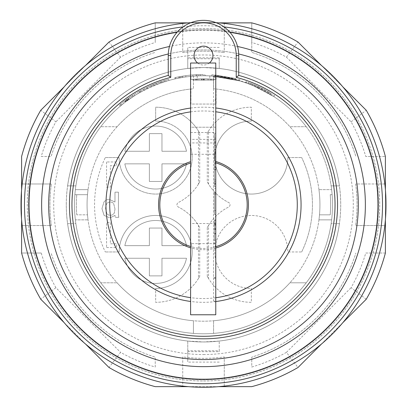 <?xml version="1.0" encoding="UTF-8"?>
<svg xmlns="http://www.w3.org/2000/svg" width="407" height="407" viewBox="0 0 407 407"><rect width="100%" height="100%" fill="white"/><g stroke="black" fill="none" stroke-linecap="round" stroke-linejoin="round"><path stroke-width="0.31" stroke-dasharray="2.04 1.53" d="M203.5 354.553A149.791 149.791 0 0 0 353.291 204.757A149.791 149.791 0 0 0 203.5 54.965A149.791 149.791 0 0 0 53.709 204.757A149.791 149.791 0 0 0 203.5 354.553M28.531 204.757A174.969 174.969 0 0 1 290.985 53.231A174.969 174.969 0 0 1 290.985 356.288A174.969 174.969 0 0 1 28.531 204.757A174.969 174.969 0 0 1 203.5 29.792A174.969 174.969 0 0 1 378.469 204.757A174.969 174.969 0 0 1 203.5 379.726A174.969 174.969 0 0 1 28.531 204.757M331.135 185.877A129.024 129.024 0 0 1 220.289 332.687A129.024 129.024 0 0 1 75.315 219.449A129.024 129.024 0 0 1 190.914 76.353L190.914 79.513L197.207 79.039A125.875 125.875 0 0 1 209.793 79.039L216.086 79.513L216.086 76.353A129.024 129.024 0 0 1 331.135 185.877A129.024 129.024 0 0 0 275.02 97.37C253.276 83.094 229.436 75.88 203.5 75.738A129.024 129.024 0 0 0 75.865 223.641A129.024 129.024 0 0 0 331.135 223.641A129.024 129.024 0 0 0 331.135 185.877L339.397 185.877A137.205 137.205 0 0 0 67.603 185.877L75.865 185.877L67.603 185.877A137.205 137.205 0 0 1 339.397 185.877L331.135 185.877M216.086 76.353L209.793 75.89A129.024 129.024 0 0 0 197.207 75.89L190.914 76.353L190.914 79.513A125.875 125.875 0 0 1 216.086 79.513L216.086 76.353M246.383 83.069L247.863 83.603L246.377 83.069L246.8 81.883L246.047 81.619L251.256 83.547L250.804 84.722L247.858 83.598L250.804 84.722L250.066 84.432L250.804 84.722L251.261 83.547L254.202 84.748L274.527 95.538L254.202 84.748L246.8 81.883L246.383 83.069M253.719 85.908L250.804 84.717L253.719 85.908L273.84 96.596L253.719 85.908L254.202 84.748L253.719 85.908M179.685 77.951A129.024 129.024 0 0 0 175.066 78.907L175.839 78.734L175.066 78.907L174.791 77.681L175.565 77.508L174.791 77.681A130.281 130.281 0 0 1 179.456 76.714L185.729 75.697L179.456 76.714A130.281 130.281 0 0 0 174.791 77.681L175.066 78.907A129.024 129.024 0 0 1 179.685 77.951L180.469 77.808L179.685 77.951L179.456 76.714L179.685 77.951M178.922 78.098L175.829 78.739L182.021 77.539L178.917 78.098L178.673 76.862L181.797 76.297A130.281 130.281 87.1 0 1 196.805 74.649L200.768 74.506L196.805 74.649A130.281 130.281 -99.6 0 0 181.797 76.297L175.57 77.508L178.673 76.862L178.917 78.098M196.856 75.906A129.024 129.024 -99.6 0 0 182.021 77.539A129.024 129.024 87.1 0 1 196.856 75.906L200.01 75.783L196.856 75.906L196.805 74.649L196.856 75.906M203.159 75.738L200.005 75.783L203.159 75.738L203.149 74.476L199.979 74.527L203.149 74.476L203.149 75.738L204.731 75.743L203.149 75.738M205.515 75.753L204.726 75.743L205.515 75.753L205.53 74.491L205.515 75.753M182.789 77.406L185.902 76.943L182.789 77.406L182.585 76.165L182.789 77.406M192.938 76.17A129.024 129.024 0 0 0 185.907 76.938L185.724 75.697A130.281 130.281 0 0 1 192.842 74.913L198.382 74.578L192.837 74.913A130.281 130.281 0 0 0 185.724 75.697L185.902 76.943A129.024 129.024 0 0 1 192.928 76.17L196.077 75.951L192.938 76.17L192.837 74.913L192.928 76.17M198.438 75.834L196.077 75.951L200.01 75.783L198.433 75.834L198.387 74.578L198.438 75.834M200.793 75.763L200.005 75.783L200.793 75.763L200.768 74.506L200.793 75.763M168.625 79.233L168.966 80.444L157.021 84.397L156.568 83.226A130.281 130.281 68.9 0 0 150.697 85.658L139.347 91.366A130.281 130.281 -119.5 0 1 143.544 89.092L146.367 87.673A130.281 130.281 -116 0 1 161.05 81.588L164.052 80.591A130.281 130.281 0 0 1 168.625 79.233L156.568 83.226M168.966 80.444A129.024 129.024 0 0 0 164.448 81.787L161.447 82.784A129.024 129.024 -116 0 0 146.932 88.797L144.109 90.217A129.024 129.024 -119.5 0 0 139.967 92.465L151.206 86.808A129.024 129.024 68.9 0 1 157.021 84.397M140.995 91.885C141.31 90.858 119.195 106.1 120.299 106.146C119.22 106.079 141.315 90.858 140.995 91.885L140.384 90.786C140.639 89.789 118.427 105.103 119.485 105.184C118.457 105.077 140.654 89.784 140.384 90.786M213.568 333.389A129.024 129.024 0 0 0 306.242 282.804A129.024 129.024 0 0 1 213.568 333.389L213.568 320.757A116.438 116.438 0 0 0 289.911 282.804A116.438 116.438 0 0 1 213.568 320.757L213.568 333.389M100.758 282.804A129.024 129.024 0 0 0 193.432 333.389A129.024 129.024 0 0 1 100.758 282.804L117.089 282.804A116.438 116.438 0 0 0 193.432 320.757A116.438 116.438 0 0 1 117.089 282.804L100.758 282.804M306.242 126.714A129.024 129.024 0 0 0 213.568 76.129A129.024 129.024 0 0 1 306.242 126.714L289.911 126.714A116.438 116.438 0 0 0 213.568 88.762A116.438 116.438 0 0 1 289.911 126.714L306.242 126.714M193.432 76.129A129.024 129.024 0 0 0 100.758 126.714A129.024 129.024 0 0 1 193.432 76.129L193.432 88.762A116.438 116.438 0 0 0 117.089 126.714L100.758 126.714L117.089 126.714A116.438 116.438 0 0 1 193.432 88.762L193.432 76.129M74.873 194.688A129.024 129.024 0 0 0 74.873 214.83A129.024 129.024 0 0 1 74.873 194.688L87.5 194.688A116.438 116.438 0 0 0 87.5 214.83A116.438 116.438 0 0 1 87.5 194.688L74.873 194.688M75.366 219.861A129.024 129.024 0 0 1 75.366 189.652L88.049 189.652L75.366 189.652A129.024 129.024 0 0 0 75.366 219.861L88.049 219.861A116.438 116.438 0 0 1 88.049 189.652A116.438 116.438 0 0 0 88.049 219.861L75.366 219.861M332.127 194.688A129.024 129.024 0 0 1 332.127 214.83A129.024 129.024 0 0 0 332.127 194.688L330.235 194.688A127.137 127.137 0 0 1 330.235 214.83L319.5 214.83L330.235 214.83A127.137 127.137 0 0 0 330.235 194.688L332.127 194.688M331.634 189.652A129.024 129.024 0 0 1 331.634 219.861L318.951 219.861L331.634 219.861A129.024 129.024 0 0 0 331.634 189.652L318.951 189.652A116.438 116.438 0 0 1 318.951 219.861A116.438 116.438 0 0 0 318.951 189.652L331.634 189.652M235.083 79.66L211.803 76.002L239.642 80.901L211.803 76.002L235.083 79.66L214.942 76.241L235.083 79.66L235.394 78.439L235.083 79.66M275.02 97.37C253.393 82.774 229.553 75.56 203.5 75.738M67.603 223.641L75.865 223.641L67.603 223.641A137.205 137.205 0 0 0 339.397 223.641L331.135 223.641L339.397 223.641A137.205 137.205 0 0 1 67.603 223.641M245.635 82.809L246.047 81.619L245.635 82.809M213.568 76.129L213.568 88.762L213.568 76.129M128.017 98.57A130.281 130.281 0 0 1 133.827 94.673L134.498 95.737L133.827 94.673A130.281 130.281 0 0 0 132.356 95.62L133.043 96.673A129.024 129.024 0 0 0 128.515 99.761L127.783 98.738L126.368 99.761L127.783 98.738A130.281 130.281 0 0 1 132.356 95.62L133.043 96.673A129.024 129.024 0 0 0 128.515 99.761L127.818 100.264L127.07 99.247L127.818 100.264L127.35 100.605L126.602 99.593L127.35 100.605L127.116 100.778L126.368 99.761A130.281 130.281 0 0 0 124.74 100.977L128.017 98.57L128.754 99.593A129.024 129.024 0 0 1 134.498 95.737A129.024 129.024 0 0 0 133.043 96.673L132.356 95.62L133.043 96.673A129.024 129.024 0 0 0 128.988 99.425L127.111 100.778L126.368 99.761L127.111 100.778L128.515 99.761L127.783 98.738A130.281 130.281 0 0 1 132.356 95.62A130.281 130.281 0 0 0 128.256 98.402L126.374 99.761M211.884 74.746L235.394 78.439L211.884 74.746L239.993 79.691L239.642 80.901L239.993 79.691L211.884 74.746L211.803 76.002L211.884 74.746M319.5 214.83A116.438 116.438 0 0 0 319.5 194.688A116.438 116.438 0 0 1 319.5 214.83M187.764 341.061L187.764 362.103L187.764 341.061L203.5 341.961L219.236 341.061A137.205 137.205 0 0 0 219.236 68.457L203.5 67.552L187.764 68.457A137.205 137.205 0 0 0 187.764 341.061M187.764 351.673L219.236 351.673L219.236 341.061L219.236 350.773L187.764 350.773M187.764 57.845L187.764 68.457L187.764 47.416L187.764 57.845L219.236 57.845L219.236 68.457L219.236 58.74L187.764 58.74M203.5 380.988A176.226 176.226 0 0 0 356.115 116.646A176.226 176.226 0 0 0 50.885 116.646A176.226 176.226 0 0 0 203.5 380.988A176.226 176.226 0 0 0 356.115 116.646A176.226 176.226 0 0 0 50.885 116.646A176.226 176.226 0 0 0 203.5 380.988M182.021 77.539L181.797 76.297L182.021 77.539M199.979 74.527L200.005 75.783L199.969 74.527M250.804 84.717L251.261 83.547L250.524 83.262L252.737 84.137L251.267 83.547L250.798 84.717L252.264 85.307L250.798 84.717M254.436 86.218L254.935 85.058L252.737 84.142L257.835 86.345L254.935 85.058L254.441 86.218L257.321 87.5A129.024 129.024 -59.1 0 1 269.836 94.093A129.024 129.024 114.7 0 0 257.321 87.5L254.441 86.218M270.482 93.015A130.281 130.281 114.7 0 0 257.835 86.345A130.281 130.281 -59.1 0 1 270.482 93.015L269.836 94.093L270.482 93.015M216.086 104.06L190.914 104.06L190.914 89.006A116.438 116.438 0 0 0 104.833 266.58A116.438 116.438 0 0 0 302.167 266.58A116.438 116.438 0 0 0 216.086 89.006L216.086 104.06L190.914 104.06L190.914 89.006A116.438 116.438 0 0 0 104.833 266.58A116.438 116.438 0 0 0 302.167 266.58A116.438 116.438 0 0 0 216.086 89.006L216.086 104.06M214.942 76.241L215.054 74.99L235.394 78.439L215.054 74.99L214.942 76.241M160.292 81.853L160.709 83.038L147.634 88.456L147.09 87.322L160.292 81.853A130.281 130.281 -115.7 0 0 147.09 87.322M160.709 83.038A129.024 129.024 -115.7 0 0 147.634 88.456M139.677 92.628C139.993 91.784 120.528 105.194 121.459 105.179C120.553 105.179 139.993 91.784 139.677 92.628L139.057 91.534C139.321 90.715 119.765 104.192 120.655 104.207C119.795 104.172 139.321 90.715 139.057 91.534M127.579 100.437L128.754 99.593M124.74 100.977L125.493 101.989L127.584 100.432L126.836 99.42L125.198 100.631L125.9 100.112L126.653 101.119L125.895 100.112M127.111 100.778A129.024 129.024 0 0 0 125.498 101.984M76.765 214.83A127.137 127.137 0 0 1 76.765 194.688A127.137 127.137 0 0 0 76.765 214.83L87.5 214.83L76.765 214.83M193.432 80.143L213.568 80.143L193.432 80.143L193.432 79.284A125.875 125.875 0 0 1 213.568 79.284A125.875 125.875 0 0 0 193.432 79.284L193.432 80.143L193.432 79.284L198.886 78.968L202.086 78.892L202.086 80.143L195.996 80.143L195.996 79.106L195.996 80.143L195.996 79.106L195.996 80.143L198.886 80.143L193.432 80.143L213.568 80.143L213.568 79.284A125.875 125.875 0 0 0 193.432 79.284L193.432 80.143M154.095 85.567L153.617 84.407M250.066 84.432L250.524 83.262L250.071 84.432M151.206 86.808L150.697 85.658M139.967 92.465L139.347 91.366M66.295 204.757A137.205 137.205 0 0 1 198.245 67.654A137.205 137.205 0 0 1 340.303 194.256A137.205 137.205 0 0 1 219.236 341.061A137.205 137.205 0 0 1 66.295 204.757M195.742 79.121L203.347 78.882L214.006 79.319L203.536 78.882L195.742 79.121L195.742 80.143L193.01 80.143L214.006 80.143L195.742 80.143M201.897 78.892L198.886 78.968L198.886 80.143L202.086 80.143L202.086 78.892A125.875 125.875 0 0 0 195.996 79.106L195.996 80.143L195.996 79.106L198.886 78.968L198.886 80.143L204.635 80.143L204.635 78.887A125.875 125.875 0 0 1 213.568 79.284L213.568 80.143L204.635 80.143L204.635 78.887L201.897 78.892L201.897 80.143M144.109 90.217L143.544 89.092M196.077 75.951L196.006 74.695L196.077 75.951M219.236 57.845L219.236 58.74M204.726 75.743L204.741 74.481L204.731 75.743M193.432 320.757L193.432 333.389L193.432 320.757M175.829 78.739L175.57 77.508L175.839 78.734M252.264 85.307L252.737 84.137L252.259 85.302M257.321 87.5L257.835 86.345L257.321 87.5M149.374 151.262L149.374 133.638L161.961 133.638L161.961 151.262L186.503 151.262A31.471 31.471 0 0 0 124.832 151.262L149.374 151.262L149.374 133.638L161.961 133.638L161.961 151.262L186.503 151.262A31.471 31.471 0 0 0 124.832 151.262L149.374 151.262M161.961 228.047L161.961 245.67L186.503 245.67A31.471 31.471 0 0 0 124.832 245.67L149.374 245.67L149.374 228.047L161.961 228.047L161.961 245.67L186.503 245.67A31.471 31.471 0 0 0 124.832 245.67L149.374 245.67L149.374 228.047L161.961 228.047M301.684 251.964A108.939 108.939 0 0 0 301.684 157.555A108.939 108.939 0 0 1 301.684 251.964L287.835 251.964A36.503 36.503 0 0 0 251.333 215.461A36.503 36.503 0 0 0 214.83 251.964A36.503 36.503 0 0 0 251.333 288.466L251.333 302.315A50.351 50.351 0 0 1 208.537 278.485L208.537 225.437L207.285 227.569L207.285 276.353A50.351 50.351 0 0 0 251.333 302.315L251.333 288.466A36.503 36.503 0 0 1 214.83 251.964A36.503 36.503 0 0 1 251.333 215.461A36.503 36.503 0 0 1 287.835 251.964L301.684 251.964M287.835 157.555L301.684 157.555L287.835 157.555A36.503 36.503 0 0 1 251.333 194.058A36.503 36.503 0 0 1 214.83 157.555A36.503 36.503 0 0 1 251.333 121.052A36.503 36.503 0 0 0 214.83 157.555A36.503 36.503 0 0 0 251.333 194.058A36.503 36.503 0 0 0 287.835 157.555M208.537 131.034A50.351 50.351 0 0 1 251.333 107.204L251.333 121.052L251.333 107.204A50.351 50.351 0 0 0 207.285 133.165L207.285 181.944A50.351 50.351 0 0 0 228.658 202.513A50.351 50.351 0 0 1 208.537 184.081L208.537 131.034L207.285 133.165M208.537 225.437A50.351 50.351 0 0 1 228.658 207.005A2.518 2.518 0 0 0 228.658 202.513A2.518 2.518 0 0 1 228.658 207.005A50.351 50.351 0 0 0 207.285 227.569M105.316 157.555L119.165 157.555A36.503 36.503 0 0 0 155.667 194.058A36.503 36.503 0 0 0 192.17 157.555A36.503 36.503 0 0 0 155.667 121.052L155.667 107.204A50.351 50.351 0 0 1 198.463 131.034L198.463 184.081L199.715 181.944L199.715 133.165A50.351 50.351 0 0 0 155.667 107.204L155.667 121.052A36.503 36.503 0 0 1 192.17 157.555A36.503 36.503 0 0 1 155.667 194.058A36.503 36.503 0 0 1 119.165 157.555L105.316 157.555A108.939 108.939 0 0 0 105.316 251.964A108.939 108.939 0 0 1 105.316 157.555M119.165 251.964L105.316 251.964L119.165 251.964A36.503 36.503 0 0 1 155.667 215.461A36.503 36.503 0 0 1 192.17 251.964A36.503 36.503 0 0 1 155.667 288.466A36.503 36.503 0 0 0 192.17 251.964A36.503 36.503 0 0 0 155.667 215.461A36.503 36.503 0 0 0 119.165 251.964M198.463 278.485A50.351 50.351 0 0 1 155.667 302.315L155.667 288.466L155.667 302.315A50.351 50.351 0 0 0 199.715 276.353L199.715 227.569A50.351 50.351 0 0 0 178.342 207.005A50.351 50.351 0 0 1 198.463 225.437L198.463 278.485L199.715 276.353M198.463 184.081A50.351 50.351 0 0 1 178.342 202.513A2.518 2.518 0 0 0 178.342 207.005A2.518 2.518 0 0 1 178.342 202.513A50.351 50.351 0 0 0 199.715 181.944M149.374 275.88L149.374 258.257L124.832 258.257A31.471 31.471 0 0 0 186.503 258.257L161.961 258.257L161.961 275.88L149.374 275.88L149.374 258.257L124.832 258.257A31.471 31.471 0 0 0 186.503 258.257L161.961 258.257L161.961 275.88L149.374 275.88M124.832 163.848A31.471 31.471 0 0 0 186.503 163.848L161.961 163.848L161.961 181.471L149.374 181.471L149.374 163.848L124.832 163.848A31.471 31.471 0 0 0 186.503 163.848L161.961 163.848L161.961 181.471L149.374 181.471L149.374 163.848L124.832 163.848M247.863 83.603L248.29 82.418L247.858 83.598M273.84 96.596L274.527 95.538L273.84 96.596M164.448 81.787L164.052 80.591M161.447 82.784L161.05 81.588M180.469 77.808L180.235 76.572L180.469 77.808M286.426 57.153L297.99 42.018C283.501 33.603 268.091 27.218 251.76 22.868L251.76 52.355A159.865 159.865 0 0 1 355.906 156.497A159.865 159.865 0 0 0 251.76 52.355L251.76 42.481A169.302 169.302 0 0 1 286.426 57.153L351.104 121.83A169.302 169.302 0 0 1 365.781 156.497L385.393 156.497L365.781 156.497M216.081 22.67A182.519 182.519 0 0 0 203.5 22.237A182.519 182.519 0 0 1 361.569 296.021A182.519 182.519 0 0 1 45.431 296.021A182.519 182.519 0 0 1 203.5 22.237A182.519 182.519 0 0 0 190.919 22.67M238.711 53.989A35.246 35.246 0 0 1 238.746 55.596L238.746 75.417A134.061 134.061 0 0 1 313.207 281.807A134.061 134.061 0 0 1 93.793 281.807A134.061 134.061 0 0 1 168.254 75.417L168.254 55.596A35.246 35.246 0 0 1 168.289 53.989A154.828 154.828 0 0 0 50.478 228.347A154.828 154.828 0 0 0 215.328 359.132A154.828 154.828 0 0 0 358.328 204.757A154.828 154.828 0 0 0 168.289 53.989A154.828 154.828 0 0 1 238.711 53.989A35.246 35.246 0 0 0 203.5 20.35A35.246 35.246 0 0 0 168.289 53.989M289.911 282.804L306.242 282.804L289.911 282.804M219.236 350.773L219.236 351.673M146.932 88.797L146.367 87.673M214.006 79.319L214.006 80.143M193.01 79.319L193.01 80.143M213.568 80.143L213.568 79.284L213.568 80.143M210.699 80.143L195.452 80.143L211.564 80.143L210.699 80.143L210.699 79.09L203.179 78.882L195.452 79.141L195.452 80.143M207.285 181.944L208.537 184.081M207.285 276.353L208.537 278.485M199.715 227.569L198.463 225.437M199.715 133.165L198.463 131.034M195.452 79.141L203.235 78.882L211.564 79.141L211.564 80.143M211.564 79.141L210.699 79.09M118.432 192.17L114.978 192.17L114.978 202.025L109.386 199.43L114.978 202.025L114.978 192.17L118.432 192.17L118.432 211.966A55.963 55.963 0 0 0 118.747 217.348A55.963 55.963 0 0 1 118.432 211.966L118.432 192.17M103.994 201.958A6.629 6.629 0 0 1 109.386 199.43A6.629 6.629 0 0 0 103.994 201.958L101.954 208.684L103.994 201.958M104.095 215.415L101.954 208.684L104.095 215.415L109.88 217.887L104.095 215.415M115.049 215.4L109.88 217.887L115.049 215.4A15.715 15.715 0 0 0 115.349 217.348A15.715 15.715 0 0 1 115.049 215.4M115.349 217.348L118.747 217.348L115.349 217.348M106.573 247.558L116.646 247.558L116.646 243.783L110.353 243.783L110.353 222.38L106.573 222.38L106.573 247.558L106.573 222.38L110.353 222.38L110.353 243.783L116.646 243.783L116.646 247.558L106.573 247.558M106.573 161.961L106.573 187.139L110.353 187.139L110.353 165.735L116.646 165.735L116.646 161.961L106.573 161.961L116.646 161.961L116.646 165.735L110.353 165.735L110.353 187.139L106.573 187.139L106.573 161.961M125.9 100.107L126.836 99.42L127.584 100.432M125.961 101.638L125.198 100.631L124.969 100.809L125.198 100.631L125.961 101.638M125.727 101.811L124.969 100.809L125.727 101.811M128.988 99.425L128.256 98.402M115.013 209.056L113.66 203.586A4.375 4.375 0 0 0 110.211 202.025C107.173 202.025 105.657 204.299 105.652 208.842L106.878 213.599A4.029 4.029 0 0 0 110.322 215.272A5.077 5.077 0 0 0 112.052 214.967A4.106 4.106 0 0 0 114.281 213.034L115.013 209.056L113.66 203.586A4.375 4.375 0 0 0 110.211 202.025C107.173 202.025 105.657 204.299 105.652 208.842L106.878 213.599A4.029 4.029 0 0 0 110.322 215.272A5.077 5.077 0 0 0 112.052 214.967A4.106 4.106 0 0 0 114.281 213.034L115.013 209.056M197.67 63.024A9.442 9.442 0 0 0 209.33 63.024M190.588 108.064A97.553 97.553 0 0 1 215.771 107.977M215.776 301.536A97.553 97.553 0 0 1 190.598 301.455M190.588 163.034A43.676 43.676 0 0 1 190.603 163.029L190.603 243.63L215.776 243.625M215.776 246.678A43.676 43.676 0 0 1 190.593 246.484M215.776 247.995A44.948 44.948 0 0 1 190.593 247.812M190.588 161.706A44.948 44.948 0 0 1 190.603 161.701L190.598 127.218L215.771 127.218M215.776 127.218L190.598 127.218L190.598 139.377L215.771 139.372M190.603 163.029L190.603 161.701M190.593 154.284L190.593 223.514L190.593 154.284L215.766 154.284M215.771 142.938L190.598 142.938L190.588 63.024M190.598 314.774L190.603 243.63M190.598 142.938L190.598 139.377M215.776 278.571L213.634 277.95L213.624 188.899L213.629 99.847L215.771 100.468L215.776 277.325L213.634 277.95L213.629 99.847L215.771 99.222M213.634 277.95L213.634 300.926L215.776 299.669M215.766 78.129L213.624 76.867L213.629 99.847M214.509 161.024L215.766 161.024L215.771 149.807L215.771 133.689L214.509 133.689L214.509 161.024L214.509 153.709L215.766 153.709M215.771 192.633L214.514 192.633L214.514 214.433L214.509 193.31L214.514 210.567L215.771 210.567L215.771 194.409L214.514 194.409L214.514 210.567L215.771 210.567L215.771 192.633L214.514 192.633L214.514 210.567L214.514 194.409L215.771 194.409M215.771 214.433L214.514 214.433L215.771 214.433L215.771 193.31L214.509 193.31L215.771 193.31M215.776 243.991L215.771 220.986L214.514 220.986L214.514 219.836L214.514 233.445L215.771 233.445M214.509 163.08L214.509 184.422L214.514 183.338L215.771 183.338L215.771 162.581L214.509 162.581L214.514 186.869L214.509 163.08L215.766 163.08L215.771 186.671L214.509 186.671L215.771 186.869M215.766 156.919L214.509 156.919M215.771 149.807L214.509 149.807M215.766 145.64L214.509 145.64M215.766 138.085L214.509 138.085L214.509 133.689M214.509 153.709L214.509 138.085M214.509 141.494L215.766 141.494M214.514 210.567L215.771 210.567L214.514 210.567M214.514 220.986L214.514 243.991L215.771 243.991L214.514 243.991L214.514 233.445M214.514 183.338L214.509 166.448L215.771 166.448M214.509 166.448L214.509 162.581M214.509 166.89L215.766 166.885M214.509 147.812L214.509 142.689L214.509 152.594L214.509 147.812L215.766 147.812M215.771 223.825L214.514 223.825L214.514 240.125L214.514 233.989L215.766 233.989M214.514 223.825L214.514 233.989M215.771 240.125L214.514 240.125L215.766 240.125L215.771 233.888L215.771 224.593L214.514 224.593M214.509 142.689L215.766 142.689L215.771 152.594L214.509 152.594M366.244 299.247C374.664 284.732 381.049 269.322 385.393 253.022L365.781 253.022A169.302 169.302 0 0 1 351.104 287.688L366.244 299.247L297.99 367.501L286.426 352.36A169.307 169.307 0 0 1 251.76 367.038L251.76 357.163A159.865 159.865 0 0 0 355.906 253.022A159.865 159.865 0 0 1 251.76 357.163L251.76 367.038M286.426 352.36L351.104 287.688M155.24 367.038L155.24 357.163A159.865 159.865 0 0 1 51.094 253.022A159.865 159.865 0 0 0 155.24 357.163L155.24 367.038A169.302 169.302 0 0 1 120.574 352.36L109.01 367.501C123.687 375.992 139.097 382.377 155.24 386.65L182.733 386.65L182.733 356.919A153.571 153.571 0 0 0 224.267 356.919A153.571 153.571 0 0 1 182.733 356.919L182.733 386.65L224.267 386.65L224.267 356.919L224.267 386.65L251.76 386.65C267.948 382.356 283.358 375.976 297.99 367.501M41.219 156.497L51.094 156.497A159.865 159.865 0 0 1 155.24 52.355A159.865 159.865 0 0 0 51.094 156.497L41.219 156.497A169.302 169.302 0 0 1 55.896 121.83L40.756 110.266C32.27 124.944 25.885 140.354 21.607 156.497L21.607 183.989L51.343 183.989L21.607 183.989L21.607 225.529L51.343 225.529A153.571 153.571 0 0 1 51.343 183.989A153.571 153.571 0 0 0 51.343 225.529L21.607 225.529L21.607 253.022L41.219 253.022A169.302 169.302 0 0 0 55.896 287.688L120.574 352.36M41.219 253.022L21.607 253.022C25.911 269.231 32.29 284.635 40.756 299.247L109.01 367.501M40.756 110.266L109.01 42.018L120.574 57.158A169.307 169.307 0 0 1 155.24 42.481L155.24 22.868L155.24 42.481M120.574 57.158L55.896 121.83M182.733 52.6A153.571 153.571 0 0 1 224.267 52.6A153.571 153.571 0 0 0 182.733 52.6L182.733 22.868L182.733 52.6M355.657 183.989A153.571 153.571 0 0 1 355.657 225.529A153.571 153.571 0 0 0 355.657 183.989L385.393 183.989L355.657 183.989M297.99 42.018L366.244 110.266C374.633 124.71 381.018 140.115 385.393 156.497L385.393 225.529L355.657 225.529L385.393 225.529L385.393 253.022L365.781 253.022M55.896 287.688L40.756 299.247M251.76 42.481L251.76 22.868L155.24 22.868C139.031 27.172 123.621 33.557 109.01 42.018M224.267 22.868L224.267 52.6L224.267 22.868M351.104 121.83L366.244 110.266M385.393 189.616L385.393 219.902M342.826 322.665L321.408 344.083M218.645 386.65L188.355 386.65M85.592 344.083L64.174 322.665M21.607 219.902L21.607 189.616M64.174 86.849L85.592 65.435M188.355 22.868L218.645 22.868M321.408 65.435L342.826 86.849M219.236 362.103L187.764 362.103M219.236 47.416L187.764 47.416M237.551 46.49A161.894 161.894 0 0 0 169.449 46.49M197.207 75.89L197.207 79.039M209.793 75.89L209.793 79.039M229.97 32.326A174.455 174.455 0 0 0 177.03 32.326M183.008 26.918A179.014 179.014 0 0 1 223.992 26.918M203.347 78.882L203.347 80.143M211.182 79.116L211.182 80.143M211.202 79.121L211.202 80.143M203.536 78.882L203.541 80.143M195.757 79.121L195.757 80.143M203.953 78.882L203.953 80.143M208.099 78.968L208.099 80.143M203.179 78.882L203.179 80.143M197.436 79.029L197.436 80.143M197.471 79.029L197.471 80.143M203.235 78.882L203.235 80.143M196.683 79.065L196.683 80.143M201.328 78.902L201.328 80.143M215.776 297.731A93.778 93.778 0 0 1 190.598 297.644M190.588 111.874A93.778 93.778 0 0 1 215.771 111.788M190.598 132.514L215.771 132.514M214.514 228.759L215.771 228.759M214.514 233.928L215.771 233.928M214.514 228.724L215.771 228.724M214.514 224.445L215.771 224.445M214.514 220.609L215.771 220.609M214.514 222.609L215.771 222.609M214.514 225.269L215.771 225.269M214.514 179.955L215.771 179.955M214.509 169.495L215.771 169.495M214.509 181.705L215.771 181.705M214.509 167.246L215.771 167.246M214.509 169.836L215.766 169.836M214.509 183.506L215.771 183.506M214.509 149.389L215.771 149.389M214.509 145.742L215.766 145.742M214.514 228.983L215.766 228.983M214.514 225.325L215.766 225.325M214.514 229.36L215.771 229.36M214.514 233.888L215.771 233.888M120.655 104.207L121.459 105.179M120.299 106.146L119.485 105.184M215.766 223.514L190.593 223.514M215.776 302.187L213.634 300.926M213.624 76.867L215.766 75.61M215.771 219.836L214.514 219.836M215.771 188.41L214.514 188.41M215.771 184.422L214.509 184.422"/><path stroke-width="0.61" d="M190.919 22.67A182.519 182.519 0 0 0 47.573 299.628A182.519 182.519 0 0 0 359.427 299.628A182.519 182.519 0 0 0 216.081 22.67M209.33 63.024A9.442 9.442 0 0 0 210.439 49.191A9.442 9.442 0 0 0 196.561 49.191A9.442 9.442 0 0 0 197.67 63.024M190.598 301.455A97.553 97.553 0 0 1 190.588 108.064M215.771 107.977A97.553 97.553 0 0 1 215.776 301.536M215.776 246.678A43.676 43.676 0 0 0 215.776 162.841L215.776 314.774L190.598 314.774L190.588 188.899L190.588 63.024L215.766 63.024L215.776 314.774M190.593 246.484A43.676 43.676 0 0 1 190.588 163.034M215.776 162.841L215.766 63.024M215.776 161.523A44.948 44.948 0 0 1 215.776 247.995M190.593 247.812A44.948 44.948 0 0 1 190.588 161.706M215.771 99.222L215.766 75.61M215.771 302.182L215.776 278.571M215.766 154.284L215.771 223.514L215.766 154.284M215.776 299.669L215.766 78.129M215.771 133.689L215.766 161.024M215.771 192.633L215.771 214.433M215.771 193.31L215.771 194.409M215.771 220.986L215.771 243.991M215.766 162.581L215.771 186.869M215.766 163.08L215.771 183.338M215.766 142.689L215.771 152.594M215.771 224.593L215.771 240.125M170.772 77.355L168.254 75.417A134.061 134.061 0 0 0 93.793 281.807A134.061 134.061 0 0 0 313.207 281.807A134.061 134.061 0 0 0 238.746 75.417A134.061 134.061 0 0 1 313.207 281.807A134.061 134.061 0 0 1 93.793 281.807A134.061 134.061 0 0 1 168.254 75.417L168.254 55.596A35.246 35.246 0 0 1 203.5 20.35A35.246 35.246 0 0 1 238.746 55.596L238.746 75.417L236.228 77.355L236.228 55.596A32.728 32.728 0 0 0 203.5 22.868A32.728 32.728 0 0 0 170.772 55.596L170.772 77.355A131.542 131.542 0 0 0 95.487 279.833A131.542 131.542 0 0 0 311.513 279.833A131.542 131.542 0 0 0 236.228 77.355M238.711 53.989A154.828 154.828 0 0 1 331.278 292.19A154.828 154.828 0 0 1 75.722 292.19A154.828 154.828 0 0 1 168.289 53.989M342.826 86.849L366.244 110.266A188.187 188.187 0 0 1 385.393 156.497L385.393 189.616M385.393 219.902L385.393 253.022A188.187 188.187 0 0 1 366.244 299.247L342.826 322.665M321.408 344.083L297.99 367.501A188.187 188.187 0 0 1 251.76 386.65L218.645 386.65M188.355 386.65L155.24 386.65A188.187 188.187 0 0 1 109.01 367.501L85.592 344.083M64.174 322.665L40.756 299.247A188.187 188.187 0 0 1 21.607 253.022L21.607 219.902M21.607 189.616L21.607 156.497A188.187 188.187 0 0 1 40.756 110.266L64.174 86.849M85.592 65.435L109.01 42.018A188.187 188.187 0 0 1 155.24 22.868L188.355 22.868M218.645 22.868L251.76 22.868A188.187 188.187 0 0 1 297.99 42.018L321.408 65.435M169.449 46.49A161.894 161.894 0 0 0 203.5 366.651A161.894 161.894 0 0 0 237.551 46.49M177.03 32.326A174.455 174.455 0 0 0 57.041 299.542A174.455 174.455 0 0 0 349.959 299.542A174.455 174.455 0 0 0 229.97 32.326M223.992 26.918A179.014 179.014 0 0 1 354.996 300.127A179.014 179.014 0 0 1 52.004 300.127A179.014 179.014 0 0 1 183.008 26.918M215.771 111.788A93.778 93.778 0 0 1 215.776 297.731M190.598 297.644A93.778 93.778 0 0 1 190.588 111.874M236.228 55.596L238.746 55.596M168.254 55.596L170.772 55.596"/></g></svg>
